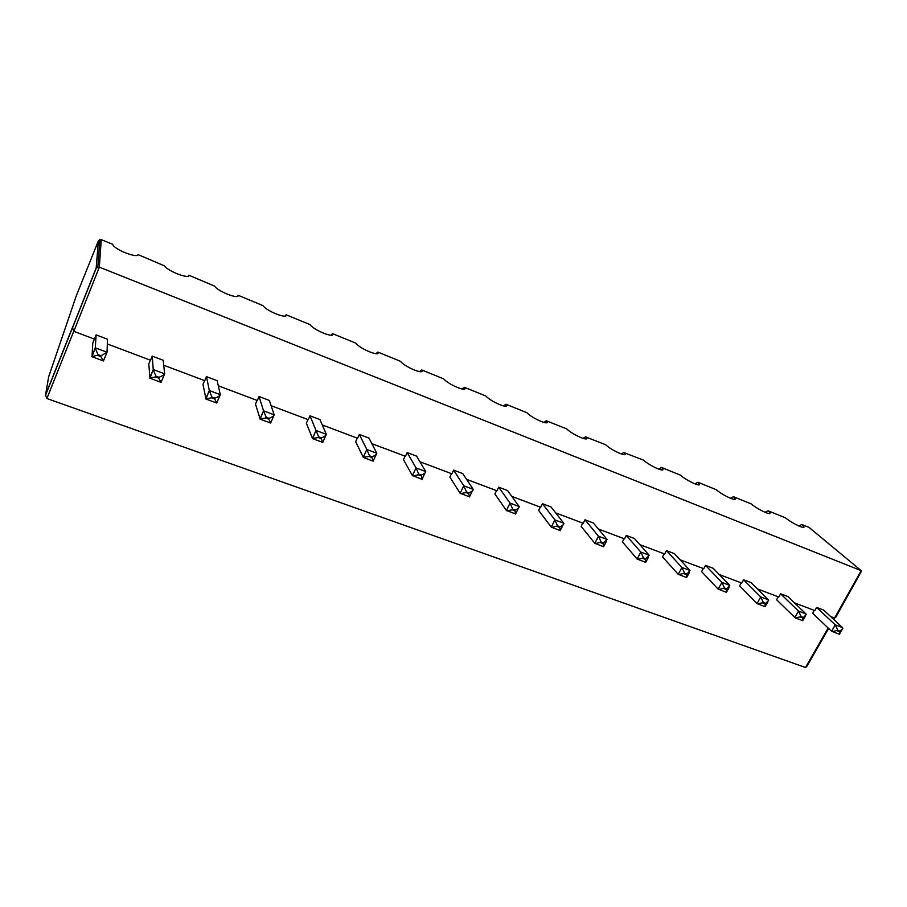 <?xml version="1.0" encoding="UTF-8"?>
<svg xmlns="http://www.w3.org/2000/svg" width="907" height="907" viewBox="0 0 907 907"><rect width="100%" height="100%" fill="white"/><g stroke="black" fill="none" stroke-linecap="round" stroke-linejoin="round"><path stroke-width="1.36" d="M96.131 334.91L95.28 347.846L107.037 352.245L107.491 339.218L96.131 334.91L94.441 339.116L73.796 331.338L72.447 327.472L45.531 394.964L46.892 398.524L805.473 667.495L806.777 666.509L828.647 628.483M48.661 376.79L76.29 295.841L98.353 240.911L99.883 239.527L101.255 239.629L99.339 267.157L73.796 331.338M72.447 327.472L72.265 328.447M831.572 631.261L835.268 624.855L816.606 607.407L823.692 610.094L842.501 627.565L842.818 628.358L839.553 631.657L839.406 634.265L831.572 631.261L812.627 613.279L814.293 610.354M794.815 617.61L798.511 611.103L780.564 593.779L787.854 596.534L805.938 613.88L806.232 614.583L802.854 617.996L802.763 620.671L795.36 617.95L776.607 599.754L778.274 596.783M757.028 603.574L760.724 596.953L743.559 579.777L751.041 582.611L768.365 599.81L768.637 600.434L765.134 603.949L765.123 606.704L757.028 603.574L739.613 585.865L741.28 582.85M718.185 589.153L721.881 582.419L705.533 565.401L713.219 568.304L729.738 585.355L726.36 589.505L726.428 592.339L718.185 589.153L701.61 571.603L703.276 568.53M678.243 574.312L681.928 567.465L666.464 550.617L674.366 553.61L690.012 570.48L686.474 574.653L686.633 577.566L678.243 574.312L662.552 556.932L664.219 553.814M645.705 562.351L637.133 559.041L622.406 541.853L624.073 538.679M603.574 546.694L594.833 543.327L581.115 526.355L582.77 523.124M560.209 530.572L551.263 527.137L538.622 510.403L540.289 507.115M515.55 513.952L506.378 510.471L494.893 493.975L496.548 490.63M469.52 496.821L460.121 493.283L449.861 477.071L451.516 473.658M412.413 475.563L416.052 467.933L407.175 452.559L416.574 456.108L425.723 471.549C425.916 472.524 424.465 473.715 421.37 475.109L422.22 479.361L412.424 475.585L403.468 459.645L405.112 456.176M363.276 457.309L355.657 441.698L357.29 438.16M312.53 438.466L306.351 423.184L307.983 419.578M260.116 418.989L255.491 404.08L257.112 400.406M205.957 398.876L202.998 384.375L204.597 380.623M149.961 378.072L148.782 364.013L150.381 360.192M92.038 356.553L92.775 342.982L94.351 339.082M98.353 240.911L96.199 267.894L99.339 267.157L861.174 570.65L834.61 618.018L830.597 616.499M152.217 356.122L153.26 369.557L164.632 373.809L163.215 360.283L152.217 356.122L150.517 360.249L107.332 343.968M206.49 376.654L209.324 390.543L220.31 394.647L217.136 380.679L206.49 376.654L204.778 380.691L163.725 365.226M259.051 396.529L263.54 410.837L274.175 414.816L269.356 400.429L259.051 396.529L257.327 400.497L218.292 385.781M309.967 415.791L316.021 430.485L326.316 434.328L319.956 419.567L309.967 415.791L308.233 419.68L271.125 405.69M359.319 434.453L366.825 449.498L376.802 453.239L369.013 438.126L359.319 434.453L357.585 438.274L322.28 424.964M407.175 452.559L405.429 456.3L371.859 443.648M453.613 470.121L463.772 485.789L473.137 489.304L462.74 473.567L453.613 470.121L451.867 473.794L419.918 461.765M498.68 487.161L510.04 503.113L519.133 506.514L507.535 490.517L498.68 487.161L496.923 490.778L466.538 479.327M542.454 503.714L554.937 519.915L563.757 523.226L551.048 506.968L542.454 503.714L540.685 507.262L511.786 496.378M584.97 519.802L598.518 536.23L607.078 539.438L593.325 522.965L584.97 519.802L583.201 523.282L555.708 512.92M626.284 535.425L640.83 552.068L649.14 555.186L634.412 538.497L626.284 535.425L624.526 538.86L598.359 528.996M666.464 550.617L664.695 553.996L639.809 544.619M705.533 565.401L703.775 568.712L680.103 559.8M743.559 579.777L741.801 583.042L719.274 574.562M780.564 593.779L778.807 596.987L757.39 588.915M816.606 607.407L814.849 610.57L794.487 602.894M861.276 570.696L809.055 527.432L801.879 524.518L803.489 526.173L803.477 527.398M101.255 239.629L112.581 244.232L113.035 245.139C116.175 250.332 137.83 258.45 138.011 254.572L164.586 265.932C167.829 271.227 189.359 279.435 188.86 275.24L214.562 286.102C217.918 291.487 239.369 299.809 238.19 295.308L263.041 305.648C266.488 311.124 287.938 319.593 286.09 314.786L310.092 324.627C313.629 330.182 335.114 338.81 332.608 333.697L355.861 343.152C359.739 348.844 380.94 357.426 377.811 352.075L400.406 361.269C404.851 367.131 425.451 375.464 421.744 369.943L443.727 378.888C448.682 384.897 468.715 393.003 464.475 387.323L485.857 396.019C491.277 402.141 510.675 410.032 506.072 404.273L526.842 412.685C532.579 418.796 551.139 426.483 546.694 420.927L566.739 428.909C572.748 434.997 590.548 442.491 586.251 437.151L605.593 444.702C611.84 450.756 628.936 458.092 624.787 452.956L643.437 460.087C649.9 466.107 666.339 473.284 662.359 468.363L661.588 467.468L680.307 475.087C686.95 481.061 702.812 488.079 698.968 483.363L698.005 482.275L716.247 489.701C723.049 495.63 738.366 502.512 734.681 498L733.502 496.719L751.291 503.952C758.229 509.836 773.047 516.582 769.51 512.262L768.116 510.788L785.473 517.852C792.537 523.679 806.879 530.3 803.489 526.173M834.61 618.018L835.891 617.066L861.593 570.957L809.055 527.432M91.958 356.7L95.28 347.846L91.788 356.474L97.593 355.34L97.911 354.558L101.119 355.759L100.802 356.542L97.593 355.34M95.36 348.356L97.911 354.558M106.935 352.494L103.443 360.963L100.802 356.542M107.037 352.245L101.119 355.759M149.904 378.219L153.26 369.557L149.746 377.992L155.585 376.938L155.902 376.178L159.008 377.335L158.691 378.094L155.585 376.938M153.351 369.965L155.902 376.178M164.462 374.217L161.049 382.357L158.691 378.094M164.632 373.809C164.36 374.693 162.489 375.861 159.008 377.335M205.9 399.001L209.324 390.543L205.764 398.808L211.648 397.822L211.966 397.073L214.97 398.184L214.653 398.944L211.648 397.822M209.404 390.86L211.966 397.073M220.061 395.237L216.739 403.037L214.653 398.944M220.31 394.647C220.152 395.554 218.372 396.733 214.97 398.184M260.071 419.102L263.54 410.837L259.958 418.932L265.876 418.014L266.204 417.277L269.107 418.365L268.778 419.102L265.876 418.014M263.62 411.064L266.204 417.277M273.823 415.599L270.626 423.059L268.778 419.102M274.175 414.816C274.107 415.746 272.417 416.925 269.107 418.365M312.496 438.546L316.021 430.485L312.416 438.421L318.357 437.559L318.686 436.834L321.497 437.888L321.169 438.603L318.357 437.559M316.078 430.632L318.686 436.834M325.862 435.315L322.779 442.423L321.169 438.603M326.316 434.328C326.339 435.281 324.729 436.46 321.497 437.888M363.253 457.355L366.825 449.498L363.208 457.287L369.172 456.482L369.5 455.779L372.221 456.788L371.893 457.502L369.172 456.482M366.87 449.577L369.5 455.779M363.548 457.57L373.287 461.187L371.893 457.502M376.802 453.239C376.915 454.192 375.385 455.382 372.221 456.788M412.787 475.858L418.399 474.815L418.728 474.123L421.37 475.109M425.723 471.549L416.052 467.933L418.728 474.123M460.518 493.578L466.119 492.592L466.447 491.9L469.01 492.864L468.67 493.544L466.119 492.592M460.121 493.283L463.772 485.789L466.447 491.9M469.667 496.979L468.67 493.544M473.137 489.304L473.171 489.361C473.329 490.358 471.935 491.526 469.01 492.864M506.798 510.766L512.387 509.825L512.716 509.144L515.199 510.074L514.87 510.743L512.387 509.825M506.378 510.471L510.04 503.113L512.716 509.144M515.675 514.065L514.87 510.743M519.133 506.514L519.201 506.65C519.303 507.659 517.976 508.804 515.199 510.074M551.705 527.455L557.612 525.879L560.027 526.774L559.687 527.432L557.272 526.536M551.263 527.137L554.937 519.915L557.612 525.879M560.322 530.652L559.687 527.432M563.757 523.226L563.859 523.43C563.927 524.45 562.646 525.572 560.027 526.774M595.298 543.633L601.182 542.114L603.529 542.987L603.189 543.633L600.853 542.76M594.833 543.327L598.518 536.23L601.182 542.114M603.654 546.74L603.189 543.633M607.078 539.438L603.529 542.987M637.621 559.358L643.494 557.884L645.773 558.735L645.433 559.37L643.154 558.519M637.133 559.041L640.83 552.068L643.494 557.884M645.739 562.374L645.433 559.37M649.14 555.186L645.773 558.735M678.742 574.63L684.604 573.201L686.803 574.029M690.012 570.48L681.928 567.465L684.604 573.201M718.707 589.471L724.546 588.087L726.688 588.892M729.738 585.355L721.881 582.419L724.546 588.087M757.572 603.903L763.377 602.565L765.474 603.348M768.365 599.81L760.724 596.953L763.377 602.565M795.36 617.95L801.153 616.647L803.183 617.395M805.938 613.88L798.511 611.103L801.153 616.647M832.138 631.601L837.909 630.342L839.882 631.079M842.501 627.565L835.268 624.855L837.909 630.342M798.67 525.924L801.879 524.518M799.521 525.55L799.124 526.128M764.93 512.262L768.116 510.788M188.52 275.887L188.86 275.24M765.791 511.854L765.383 512.455M730.373 498.249L733.502 496.719M237.487 296.328L238.19 295.308M731.212 497.818L730.804 498.431M695 483.805L698.005 482.275M285.036 316.067L286.09 314.786M695.76 483.431L695.34 484.043M658.697 469.021L661.588 467.468M331.112 335.182L332.608 333.697M659.389 468.67L658.981 469.27M621.34 453.988L624.22 452.276M375.94 353.685L377.811 352.075M622.066 453.523L621.68 454.101M583.042 438.41L585.865 436.686M419.59 371.632L421.744 369.943M543.781 422.413L546.49 420.667M462.162 389.001L464.475 387.323M503.6 405.871L506.038 404.227M45.531 394.964L48.797 376.008M73.728 331.316L46.892 398.524M96.199 267.894L72.413 327.756M834.055 617.803L833.34 619.05M828.17 628.029L805.473 667.495M376.246 454.418L373.219 460.903M425.054 472.944L422.174 478.953M421.041 475.801L418.399 474.815M686.474 574.653L684.263 573.825M726.36 589.505L724.205 588.7M765.134 603.949L763.048 603.166M802.854 617.996L800.824 617.236M839.553 631.657L837.569 630.921M72.288 328.221L45.361 395.735M96.505 267.486L72.243 328.515M99.883 239.527L97.831 266.93M834.667 618.03L833.816 619.504M103.443 360.963L91.992 356.712M161.049 382.357L149.95 378.23M216.739 403.037L206.014 399.057M270.626 423.059L260.241 419.193M322.779 442.423L312.722 438.693M412.424 475.585L416.064 467.944M472.468 490.8L469.656 496.537M518.475 508.101L515.732 513.589M563.111 524.892L560.435 530.142M606.454 541.196L603.835 546.207M648.539 557.011L645.988 561.818M689.445 572.385L686.95 576.988M729.194 587.317L726.768 591.727M767.855 601.829L765.474 606.069M805.461 615.944L803.137 620.025M842.059 629.685L839.791 633.608M769.51 512.262L769.476 513.566M734.681 498L734.625 499.394M698.968 483.363L698.889 484.848M662.359 468.363L662.235 469.939M377.199 352.778L377.017 353.651M624.787 452.956L624.64 454.634M421.358 370.385L421.12 371.655M586.251 437.151L586.069 438.92M464.305 387.504L464.033 389.171M546.694 420.927L546.467 422.775M506.072 404.273L505.8 406.2"/></g></svg>
